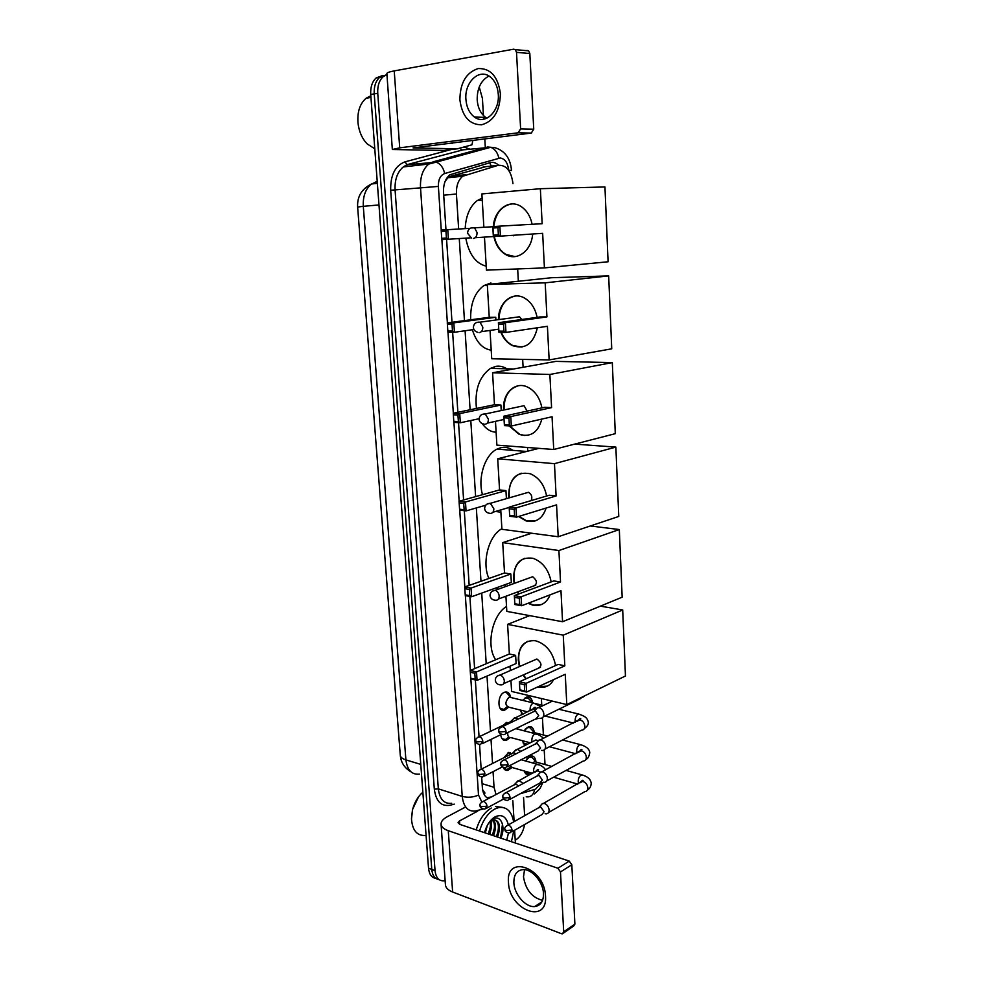 <?xml version="1.0" encoding="UTF-8"?>
<svg xmlns="http://www.w3.org/2000/svg" width="983" height="983" viewBox="0 0 983 983"><rect width="100%" height="100%" fill="white"/><g stroke="black" fill="none" stroke-linecap="round" stroke-linejoin="round"><path stroke-width="1.47" d="M507.916 707.76L504.684 710.144C497.337 712.847 496.906 695.19 504.267 692.339L504.807 692.13C507.806 691.479 509.747 693.138 510.632 697.119M509.587 738.061L506.319 740.371C503.235 740.912 501.355 739.019 500.691 734.706M503.21 725.245L506.859 722.37M511.246 768.055L507.941 770.328C505.803 770.77 504.218 769.787 503.161 767.391M503.677 757.844L508.887 752.339M522.231 714.592L520.474 710.095M522.735 700.388L526.679 697.033C529.849 696.406 531.815 698.286 532.602 702.673M525.34 745.298L522.342 740.678C523.275 743.431 524.836 744.573 527.035 744.119L523.153 743.062M524.074 730.811L528.596 726.658C531.705 726.118 533.597 728.01 534.297 732.36M525.794 773.781L529.346 774.801C526.937 775.255 525.254 773.99 524.271 771.004M525.45 760.953L530.476 756.013C533.523 755.546 535.354 757.463 535.968 761.788M520.154 793.773L535.6 789.165L541.817 782.443M482.592 789.681L484.926 792.974L484.349 794.842M485.897 166.655L450.779 176.227L447.929 177.739L445.176 181.265M493.061 771.667L494.044 787.297L496.034 794.522M512.966 183.612C511.246 170.821 506.282 164.726 498.049 165.353L462.723 176.227C458.25 180.012 456.161 185.934 456.431 194.02L458.643 229.002M459.258 238.562L464.455 320.618M465.094 330.755L470.107 409.776M470.796 420.515L475.612 496.624M476.337 507.928L480.982 581.248M481.731 593.093L486.216 663.746M487.003 676.095L490.505 731.327M491.009 739.413L492.544 763.484M545.012 764.553L544.213 749.943M543.39 734.977L542.432 717.737M541.744 705.106L541.375 698.52M527.736 451.185L527.527 447.486M523.091 367.04L522.661 359.385M518.348 281.236L517.672 268.924M532.024 773.228L530.488 774.358M445.127 880.621L444.058 880.829C438.897 881.112 435.887 877.708 435.039 870.631L377.755 93.299L374.228 93.889C373.859 86.516 375.678 80.975 379.684 77.288L385.95 74.991L379.684 77.288C375.678 80.975 373.859 86.516 374.228 93.889L431.77 869.414L374.228 93.889L370.726 94.479C370.358 87.118 372.176 81.601 376.182 77.915L382.436 75.617M439.155 879.638C434.891 878.962 432.434 875.558 431.77 869.414C432.434 875.558 434.891 878.962 439.155 879.638M435.899 878.421C431.648 877.733 429.19 874.329 428.527 868.198L370.726 94.479M524.603 824.516C523.275 831.753 520.29 836.914 515.657 839.998L515.239 840.244M479.237 86.971L482.42 98.435L483.427 115.49M483.525 117.333L483.636 119.238M484.803 138.91L485.295 147.266M485.319 147.647L485.381 148.74M523.558 797.557L524.627 815.693M377.755 93.299C377.386 85.902 379.205 80.36 383.21 76.649L386.946 74.659M491.598 820.08L491.34 827.145M481.682 777.049L482.37 787.69C482.886 793.465 484.951 797.078 488.551 798.515M498.639 165.205C495.924 162.736 493.073 161.888 490.099 162.662L449.796 174.827C445.336 178.599 443.247 184.485 443.53 192.508L445.963 229.752M446.589 239.385L451.996 322.277M452.647 332.254L457.869 412.307M458.545 422.653L463.595 499.978M464.295 510.681L469.174 585.389M469.886 596.423L474.605 668.624M475.342 679.966L479.04 736.709M479.557 744.573L481.166 769.21M491.66 796.857L487.076 797.791M545.516 896.005C547.764 925.003 509.108 910.111 508.481 882.562C505.569 854.018 544.57 867.313 545.516 896.005M513.876 882.783C514.269 894.407 525.745 907.616 534.727 906.547C540.662 905.675 543.574 901.325 543.488 893.498C543.144 881.923 531.84 868.861 523.005 869.611C516.788 870.348 513.74 874.735 513.876 882.783M542.567 900.342C532.024 897.651 525.672 889.824 523.497 876.836L524.541 869.672M512.831 800.629L514.109 821.641M514.625 830.23L515.399 843.045M464.676 807.485L447.118 816.812C443.087 818.999 441.072 821.407 441.048 824.049C441.232 826.814 443.64 829.025 448.273 830.696L557.902 868.247L569.255 861.108L459.872 824.405L458.029 822.722L459.503 820.94L477.738 811.098M441.072 824.393L445.422 884.7C445.631 887.735 448.027 890.168 452.635 892.011L561.44 933.703L562.362 933.838L563.701 931.823L574.895 924.131L573.556 926.133L563.468 933.076M569.255 861.108L571.823 864.757L560.482 871.933L563.701 931.823M560.482 871.933L557.902 868.247M571.823 864.757L574.895 924.131M479.569 831.016C482.714 820.51 487.728 813.211 494.621 809.095L498.836 807.522C506.761 806.588 511.701 811.38 513.654 821.899M513.826 830.696L511.406 841.694M498.836 807.522L495.518 806.478L502.51 807.387M484.484 832.662L486.388 827.256C488.698 822.316 491.611 818.827 495.113 816.812C501.834 813.863 506.245 816.566 508.346 824.897M500.814 838.143C506.233 826.691 500.716 814.28 492.876 819.023L490.308 820.916M496.538 836.705C500.101 825.695 498.578 819.871 491.955 819.244L492.987 819.576L490.419 820.78M497.57 837.049C501.133 826.039 499.597 820.215 492.987 819.576M492.446 835.341C495.063 828.804 495.125 823.594 492.606 819.675M493.478 835.685C496.452 827.809 496.071 822.181 492.336 818.802M490.296 827.035L488.342 833.953C490.333 829.505 490.861 825.29 489.964 821.346M489.399 834.309C491.561 829.247 491.979 824.688 490.64 820.633M484.803 831.507L485.553 829.259M485.344 832.957L487.322 825.364M508.481 833.019L506.724 840.121M476.239 829.898C479.385 819.417 484.41 812.142 491.303 808.038M424.988 835.476C416.903 835.771 412.405 830.291 411.496 819.048L412.565 809.673C414.531 802.239 417.972 796.427 422.85 792.224M411.484 818.507L412.504 809.525L418.611 796.721M494.56 817.365L493.81 817.635M492.397 835.317L494.4 828.067M496.476 836.693L498.528 829.124M500.58 838.069L502.485 824.037M510.128 666.769L508.15 666.978M495.702 659.753C485.774 646.089 492.188 614.768 506.528 606.499M519.393 666.609L518.262 659.962C518.496 646.384 524.209 639.97 535.391 640.719C546.081 643.865 552.827 652.147 555.604 665.552M564.82 665.835L526.102 683.332L526.605 692.044L565.25 674.277L566.798 704.565L625.458 675.985L622.694 609.964L563.247 635.178L564.82 665.835L558.147 664.41L519.38 681.784L526.102 683.332L524.332 684.721L524.701 690.938L526.605 692.044L519.884 690.459L519.38 681.784L519.884 690.459M553.687 679.597C550.505 685.421 545.749 687.977 539.434 687.264L537.738 686.92M525.819 678.897L523.067 675.038M563.247 635.178L507.597 624.377L509.366 654.002L515.62 655.342L516.112 663.537L477.062 680.371L470.771 678.897L470.218 670.48L509.366 654.002M510.091 666.13L510.349 670.541M510.939 680.42L511.602 691.454L566.798 704.565M622.694 609.964L600.404 606.142M529.714 615.641L507.597 624.377M524.701 690.938L519.982 689.833M524.332 684.721L519.614 683.627M470.771 678.897L470.218 670.48L476.522 671.93L515.62 655.342M470.39 672.249L474.814 673.269L476.522 671.93L477.062 680.371L475.207 679.314L474.814 673.269M470.783 678.27L475.207 679.314M537.48 668.538L537.664 668.563C542.272 666.314 542.038 663.132 536.951 659.052L534.002 660.257M547.273 686.134L538.131 686.748M526.212 678.712L523.46 674.866M519.786 666.437C517.021 654.26 519.651 645.892 527.662 641.358M498.283 589.186L496.108 587.908M488.92 578.471C481.559 562.669 488.698 535.575 501.883 528.719M514.17 583.435L513.507 578.606C513.974 563.456 520.437 556.673 532.909 558.283C542.579 561.772 548.661 569.636 551.168 581.887M560.519 581.997L521.137 596.804L521.654 605.749L560.961 590.66L562.559 621.735L622.153 597.185L619.315 529.542L558.909 550.541L560.519 581.997L553.785 580.916L514.342 595.612L521.137 596.804L519.343 598.229L519.712 604.619L521.654 605.749L514.871 604.533L514.342 595.612L514.871 604.533M550.111 594.826C546.659 603.132 540.896 606.572 532.798 605.159L528.006 603.316M518.508 594.064L517.328 592.024M558.909 550.541L502.706 542.616L504.525 572.991L510.841 574.011L511.344 582.415L471.631 596.73L465.278 595.587L464.701 586.962L504.525 572.991M505.225 584.627L505.336 586.642M505.913 596.251L506.823 611.389L562.559 621.735M619.315 529.542L590.316 525.979M531.643 533.228L502.706 542.616M519.712 604.619L514.957 603.759M519.343 598.229L514.576 597.394M465.278 595.587L464.701 586.962L471.066 588.067L510.841 574.011M464.873 588.657L469.333 589.444L471.066 588.067L471.631 596.73L469.739 595.637L469.333 589.444M465.278 594.838L469.739 595.637M532.921 586.396C537.676 584.197 537.603 580.978 532.688 576.726L529.542 577.869M541.424 604.557L533.966 605.159L528.412 603.157M518.913 593.916L517.722 591.877M514.576 583.288C512.548 570.828 515.842 562.509 524.431 558.369M482.518 494.695C477.468 477.922 484.938 454.773 497.054 449.096L500.679 447.732C505.041 446.724 509.096 447.609 512.856 450.361M500.9 512.266L495.604 511.443M508.924 497.939L508.641 495.186C509.378 478.34 516.603 471.201 530.316 473.769C538.917 477.48 544.349 484.902 546.609 496.034M556.108 495.96L516.038 507.928L516.567 517.119L556.562 504.857L558.197 536.743L618.762 516.444L615.862 447.105L554.461 463.669L556.108 495.96L549.3 495.235L509.169 507.117L516.038 507.928L514.22 509.378L514.601 515.94L516.567 517.119L509.71 516.272L509.169 507.117L509.71 516.272M546.13 508.051C542.493 518.877 535.796 523.14 526.028 520.879L518.533 516.517M554.461 463.669L497.705 458.778L499.561 489.927L505.938 490.615L506.417 498.664M500.752 509.919L501.92 529.296L558.197 536.743M615.862 447.105L574.711 444.107M538.917 448.359L497.705 458.778M514.601 515.94L509.784 515.35M514.22 509.378L509.403 508.801M485.725 505.213L466.053 510.902L459.639 510.103L459.049 501.244L499.561 489.927M459.639 510.103L459.049 501.244L465.475 501.994L505.938 490.615M459.221 502.866L463.718 503.407L465.475 501.994L466.053 510.902L464.136 509.759L463.718 503.407M459.639 509.206L464.136 509.759M531.225 500.593C532.565 496.98 531.643 494.228 528.436 492.311L525.008 493.306M535.256 520.916L526.433 520.757L518.938 516.382M509.329 497.828C508.15 485.061 512.143 476.853 521.285 473.204M476.448 408.461C474.568 389.956 479.237 376.6 490.48 368.367L495.862 366.352C499.683 365.725 503.321 366.536 506.749 368.797M496.12 432.213C490.738 431.979 486.094 429.092 482.174 423.55M503.665 410.034L503.64 409.616C502.276 393.483 515.117 380.974 527.515 387.056C535.071 390.89 539.876 397.832 541.916 407.884M551.586 407.626L510.791 416.583L511.332 426.032L552.053 416.755L553.724 449.501L615.297 433.675L612.311 362.592L549.878 374.474L551.586 407.626L544.705 407.281L503.861 416.19L510.791 416.583L508.948 418.07L509.341 424.828L511.332 426.032L504.402 425.59L503.861 416.19L504.402 425.59M541.854 419.077C538.082 432.495 530.537 437.595 519.196 434.375L509.096 425.897M549.878 374.474L492.569 372.766L494.474 404.726L500.912 405.057L501.232 410.55M495.469 421.338L496.882 445.115L553.724 449.501M612.311 362.592L555.862 361.388L492.569 372.766M509.341 424.828L504.476 424.521M508.948 418.07L504.082 417.787M479.065 418.721L460.327 422.776L453.851 422.358L453.249 413.253L494.474 404.726M453.851 422.358L453.249 413.253L459.725 413.634L500.912 405.057M453.409 414.801L457.955 415.072L459.725 413.634L460.327 422.776L458.385 421.596L457.955 415.072M453.839 421.314L458.385 421.596M527.146 411.103L524.037 405.696L520.412 406.471M528.768 435.113L524.541 435.432L519.614 434.277L509.599 425.922M504.082 409.948C503.849 396.911 508.555 388.85 518.213 385.778M491.217 350.194C482.493 348.854 476.202 342.035 472.344 329.735M470.673 319.794C470.255 303.944 474.642 292.541 483.833 285.586L490.935 282.969M498.455 319.647C498.098 302.985 512.217 290.857 524.455 298.021C531.017 301.879 535.231 308.318 537.099 317.362M546.929 316.907L505.409 322.694L505.962 332.414L547.408 326.295L549.141 359.925L611.733 348.818L608.674 275.891L545.184 282.846L546.929 316.907L539.986 316.956L498.393 322.719L505.409 322.694L503.542 324.218L503.935 331.16L505.962 332.414L498.959 332.389L498.393 322.719L498.959 332.389M537.357 327.769C533.486 343.866 525.155 349.813 512.352 345.586C507.314 343.006 503.493 338.619 500.875 332.401M545.184 282.846L487.298 284.517L489.251 317.312L495.751 317.276L495.911 320.003M490.038 330.435L491.721 358.758L549.141 359.925M608.674 275.891L551.66 277.722L487.298 284.517M503.935 331.16L499.02 331.148M503.542 324.218L498.614 324.23M473.941 329.502L454.441 332.266L447.904 332.242L447.29 322.903L489.251 317.312M447.904 332.242L447.29 322.903L453.827 322.879L495.751 317.276M447.449 324.353L452.033 324.341L453.827 322.879L454.441 332.266L452.475 331.05L452.033 324.341M447.879 331.038L452.475 331.05M521.776 319.487L519.491 316.784L515.768 317.3M521.998 347.048L512.77 345.524C507.744 342.956 503.935 338.582 501.33 332.401M498.873 319.598C499.659 306.291 505.09 298.451 515.166 296.055M486.192 266.147C475.711 263.493 468.903 254.155 465.782 238.132M465.192 228.621C465.881 215.744 469.862 206.418 477.136 200.643L482.137 198.124M493.319 226.582C494.338 209.723 509.341 198.529 521.113 206.553C526.728 210.313 530.402 216.223 532.135 224.284M542.149 223.706L499.856 226.139L500.433 236.129L542.653 233.34L544.422 267.904L608.084 261.773L604.95 186.954L540.355 188.699L542.149 223.706M498.381 234.826L500.433 236.129L493.355 236.559L492.778 226.618L499.856 226.139L497.963 227.7L498.381 234.826L493.417 235.134L493.355 236.559L475.17 237.714M532.651 234.003C531.545 250.923 516.886 261.613 505.52 254.462C499.585 250.8 495.702 244.828 493.871 236.534M540.355 188.699L481.879 193.921L483.869 227.27M484.459 237.1L486.438 270.128L544.422 267.904M497.963 227.7L492.999 228.019L493.417 235.134M492.778 226.618L492.999 228.019M470.955 237.8L441.797 239.68L441.17 230.071L470.144 228.339M441.797 239.68L441.17 230.071M441.318 231.435L445.95 231.128L447.769 229.629L448.395 239.274L446.405 238.021L445.95 231.128M441.772 238.304L446.405 238.021M514.441 225.304L511.369 225.476M493.749 226.545C495.579 213.323 501.563 205.791 511.688 203.96L512.094 203.936M514.957 256.6L505.95 254.425C500.015 250.776 496.132 244.804 494.302 236.51M513.458 235.785L515.166 235.158M524.431 771.053L528.559 773.437L530.144 772.687M533.781 759.38L531.692 757.033L529.554 756.885L526.999 758.507M536.497 762.169L534.605 761.641L532.737 762.992M545.11 813.703L546.13 813.863C548.109 813.727 549.104 812.4 549.104 809.918C548.674 806.736 547.15 804.585 544.545 803.492L542.407 803.553L540.834 805.335M511.676 831.925L541.952 814.588L544.091 811.725L540.797 807.08L538.315 807.965M532.086 730.062L529.862 727.653L527.687 727.555L525.069 729.3M534.789 732.728L531.729 732.814M543.353 782.185L544.213 782.333C546.302 782.235 547.347 780.883 547.359 778.266C546.929 775.059 545.405 772.933 542.788 771.876L540.785 771.925L539.077 773.781M509.673 799.486L540.048 782.947L542.321 780.01L539.016 775.378L536.546 776.3M530.365 700.461L528.018 697.991L525.807 697.942L523.128 699.822M532.847 702.833L528.018 697.991M541.584 750.361L542.26 750.484C544.471 750.434 545.577 749.046 545.602 746.306C545.172 743.074 543.636 740.961 541.006 739.953L539.151 739.978L537.308 741.907M507.646 766.703L538.119 751L540.539 747.977L537.222 743.369L534.764 744.303M520.572 710.746L522.919 714.26M539.802 718.217L540.294 718.303C542.616 718.327 543.796 716.902 543.832 714.027C543.39 710.758 541.854 708.657 539.225 707.699L537.517 707.723L535.514 709.701M505.594 733.601L536.177 718.708L538.733 715.612L535.403 711.028L532.97 711.987M503.788 768.595L507.105 769.517L510.496 767.023M511.602 753.826L508.088 752.634M523.189 783.463L519.098 780.6L516.37 782.493M518.41 786.031L516.149 784.213L513.79 785.036M509.735 765.622L512.561 767.637L532.626 773.4M505.471 739.572L501.981 738.638L505.471 739.572L508.789 737.078M508.309 722.8L506.073 722.677M520.843 751.381L517.402 749.304L514.514 751.221M515.952 753.863L513.79 752.72L511.934 753.666M507.744 732.544C507.523 736.12 508.555 737.803 510.865 737.606L530.279 742.804M500.236 708.497L503.812 709.357L507.068 706.838M508.825 695.19L506.331 692.524L504.033 692.45M511.43 697.66L508.911 697.242C504.857 702.181 504.93 705.524 509.145 707.281L527.822 711.913M518.311 719.015L514.527 717.799L512.659 719.642M513.212 721.461L511.172 721.104L510.054 721.964M517.341 728.194L520.277 726.449M500.384 93.631C499.966 111.018 493.675 121.413 481.523 124.816C469.346 124.681 462.133 116.363 459.897 99.873C460.056 82.941 466.151 72.496 478.193 68.552C490.628 68.232 498.025 76.6 500.384 93.631M465.917 99.369C466.581 107.331 469.419 113.217 474.445 117.038C484.914 125.259 499.733 111.583 498.295 94.38C497.693 86.59 494.977 80.753 490.161 76.858C479.335 67.938 464.32 82.289 465.917 99.369M486.917 118.193L485.663 117.407C480.662 113.623 477.836 107.786 477.197 99.897C477.074 88.335 480.994 80.373 488.932 76.023M472.848 140.422L471.963 144.82L457.451 148.802L413.044 147.929L531.287 133.074L518.176 132.791L520.621 128.884L533.744 129.203L531.287 133.074M457.095 148.838L443.886 150.448L392.352 149.502L399.712 147.831L518.176 132.791M392.34 149.441L386.872 73.614C386.786 72.742 389.243 71.833 394.232 70.899L513.654 49.187L515.301 49.629L516.517 52.345L520.621 128.884M526.974 50.416L528.621 50.846L529.825 53.537L533.744 129.203M457.513 142.338L450.669 143.199M452.352 143.321L447.105 143.653M374.793 148.814L367.114 143.862C362.027 138.492 358.979 131.489 357.984 122.863C357.21 111.829 359.925 103.62 366.106 98.239L370.824 95.793M368.342 97.87L370.91 96.973M489.595 162.797L491.353 166.066M482.112 783.672L494.044 787.297M443.702 195.175L456.431 194.02M450.779 176.227L465.745 174.679M483.132 166.95L498.049 165.353M357.628 207.032L363.292 206.319L405.905 759.896C402.305 758.753 400.425 757.205 400.29 755.263L357.628 207.032C357.099 196.526 361.744 188.834 371.549 183.981C365.59 188.761 362.838 196.207 363.292 206.319L378.983 204.943M377.239 181.56L371.549 183.981L377.374 183.379M420.773 764.393L405.905 759.896C407.294 770.144 411.816 774.899 419.483 774.149M428.527 868.198L435.039 870.631M375.653 181.99L377.251 181.83M511.516 170.477L508.69 170.292C507.818 162.846 504.992 158.742 500.212 157.993L444.672 173.524C440.372 175.269 438.271 179.57 438.381 186.414L441.256 230.071M482.948 809.058L475.539 811C467.969 811.86 463.534 807.006 462.231 796.414L420.503 187.507C420.097 176.928 422.85 169.113 428.76 164.05L433.196 161.814L487.691 146.995L494.854 147.671L490.689 147.29C494.941 148.924 497.668 152.562 498.848 158.177M465.094 149.686L490.689 147.29L436.231 162.146C440.544 163.878 443.37 167.675 444.672 173.524M454.244 804.119L450.312 805.2C441.293 806.76 435.961 801.415 434.314 789.177L390.681 190.26C390.398 175.085 395.154 165.611 404.947 161.851L451.123 149.563M464.148 147.008L469.776 149.121M472.393 151.149L473.29 152.033M469.358 151.984L470.23 152.869M470.857 678.909L478.512 795.063C473.327 797.348 467.896 797.803 462.231 796.414L438.332 788.857C439.659 799.29 444.119 804.106 451.725 803.308M404.947 161.851L407.036 164.653L403.3 166.938L428.76 164.05L436.231 162.146L407.736 164.726L403.3 166.938C397.378 171.914 394.638 179.606 395.08 189.989L438.332 788.857L434.314 789.177M462.366 150.043L407.036 164.653L462.366 150.043M438.381 186.414L390.681 190.26M441.895 239.668L447.376 322.891M447.99 332.242L453.335 413.241M453.937 422.358L459.135 501.219M459.725 510.116L464.787 586.925M465.364 595.6L470.292 670.443M478.512 795.063L481.781 801.87M459.897 148.15L461.666 149.981L466.126 149.563M534.654 789.619C533.486 795.001 530.673 797.397 526.188 796.808M489.313 797.508L490.026 797.729M448.273 830.696L452.635 892.011M459.503 820.94L459.749 824.356M491.979 819.908L489.903 834.481M497.373 675.997L500.126 675.075C502.497 675.911 503.898 677.84 504.316 680.863C504.279 683.677 503.136 685.016 500.9 684.881C497.73 684.844 495.862 683.32 495.309 680.322M492.286 591.164L495.223 590.304C497.472 591.164 498.774 593.044 499.155 595.944C499.094 598.942 497.889 600.38 495.53 600.257M487.089 504.046L490.32 503.308L493.859 508.752C493.798 511.848 492.581 513.409 490.198 513.421M481.793 414.531L485.246 413.954L488.416 419.2C488.367 422.395 487.138 424.078 484.73 424.238M476.399 322.547L480.011 322.166L482.825 327.192C482.776 330.485 481.535 332.303 479.102 332.623M470.894 227.97L474.58 227.81L477.074 232.615C477.025 236.031 475.784 237.972 473.327 238.451M512.045 830.033L506.294 830.512L504.869 829.222C504.758 831.52 506.442 832.748 509.907 832.933L512.045 830.033C511.565 827.207 510.214 825.56 508.002 825.093L506.356 825.892M583.607 775.39L581.113 775.009C579.11 776.472 578.139 778.806 578.201 781.989L578.582 783.598M548.575 812.462L584.86 791.634C586.814 791.462 587.809 790.172 587.822 787.752L587.797 787.444C587.084 783.918 585.278 781.927 582.391 781.46L579.933 782.837M510.066 797.52L504.291 797.999L502.854 796.771C502.706 798.97 504.353 800.211 507.793 800.506L510.066 797.52C509.612 794.768 508.297 793.134 506.122 792.63L504.377 793.416M582.096 745.139L579.614 744.709C577.599 746.134 576.628 748.444 576.677 751.663L576.96 753.027M546.806 780.92L583.177 761.075C585.254 760.953 586.298 759.626 586.335 757.082L586.31 756.775C585.635 753.334 583.877 751.356 581.051 750.84L578.446 752.228M508.064 764.676L502.252 765.143L500.814 763.988C500.63 766.089 502.239 767.342 505.643 767.735L508.064 764.676C507.633 761.985 506.356 760.363 504.242 759.822L502.387 760.609M580.56 714.592L578.09 714.125C576.075 715.489 575.092 717.799 575.153 721.043L575.338 722.136M545.012 749.058L581.481 730.209C583.669 730.136 584.787 728.772 584.824 726.118L584.811 725.798C584.16 722.456 582.464 720.49 579.712 719.925L576.935 721.325M506.036 731.475L500.2 731.942L498.762 730.873C498.578 732.9 500.15 734.154 503.48 734.62C505.176 734.657 506.024 733.613 506.036 731.475C505.643 728.858 504.402 727.248 502.338 726.67L500.372 727.457M543.194 716.877L579.761 699.036L583.116 696.615M487.052 806.195L481.387 806.674L480.023 805.482C479.888 807.657 481.51 808.874 484.914 809.107L487.052 806.195C486.597 803.467 485.307 801.858 483.194 801.378L481.559 802.128M539.274 764.921L536.607 764.442C534.519 765.904 533.511 768.239 533.585 771.446L533.867 772.736M540.343 772.146L537.492 770.807L535.059 772.11M484.975 774.002L479.274 774.469L477.91 773.338C477.738 775.427 479.335 776.644 482.702 776.988L484.975 774.002C484.545 771.323 483.292 769.738 481.215 769.21L479.483 769.959M537.541 734.448L534.875 733.92C532.774 735.333 531.766 737.655 531.84 740.899L532.036 741.919M537.996 740.74L535.919 739.966L533.339 741.256M482.862 741.465L477.136 741.919L475.772 740.875C475.575 742.878 477.136 744.094 480.466 744.524L482.862 741.465C482.456 738.86 481.24 737.275 479.225 736.722L477.394 737.459M535.809 703.681L533.142 703.103C531.017 704.467 529.997 706.777 530.083 710.045L530.206 710.783M535.919 719.151L538.168 718.389M535.723 709.235L534.334 708.817L531.619 710.107M394.232 70.899L399.712 147.831M529.825 53.537L516.517 52.345M504.684 710.144L500.802 709.161M506.319 740.371L502.571 739.363M507.941 770.328L504.34 769.284M504.095 710.279L501.256 709.554M526.003 744.967L524.16 744.475M497.287 164.1L498.16 165.316M447.929 177.739L462.723 176.227M400.302 755.509C400.99 762.575 404.541 768.006 410.955 771.802M376.182 77.915L383.21 76.649M534.42 793.908C541.67 787.223 538.856 790.418 543.034 782.247M494.891 147.671C504.906 150.78 510.447 158.374 511.516 170.452M461.445 154.675L465.77 154.085M488.895 797.606L489.743 797.877M534.727 906.547L541.83 901.952M540.453 667.322L503.701 683.64M536.829 659.028L499.991 675.051C496.98 675.567 495.407 677.299 495.297 680.248M490.038 595.612C490.529 598.438 492.274 599.962 495.272 600.195M535.796 585.18L498.406 599.04M532.688 576.726L495.223 590.304C491.93 590.636 490.198 592.393 490.038 595.538M526.642 451.467L497.054 449.096M484.631 508.629C485.061 511.307 486.683 512.843 489.509 513.261M509.194 507.425L492.925 512.241M528.436 492.311L490.32 503.308C486.745 503.443 484.852 505.201 484.631 508.58M513.617 368.981L490.48 368.367M479.077 419.311C479.446 421.854 480.957 423.403 483.611 423.956M504.046 419.446L487.224 423.157M524.037 405.696L485.246 413.954C481.424 413.88 479.36 415.649 479.077 419.274M487.347 285.475L483.833 285.586M519.491 316.784L480.011 322.166C475.932 321.859 473.72 323.64 473.376 327.523C473.708 329.981 475.108 331.541 477.578 332.229M498.774 329.17L481.314 331.689M482.26 200.213L477.136 200.643M492.79 226.754L474.58 227.81C470.292 227.257 467.933 229.064 467.515 233.217L471.435 237.96M529.554 756.885L528.94 756.713M535.87 761.727L531.692 757.033M534.605 761.641L551.868 766.457M566.048 770.414L581.666 774.776C587.392 776.337 590.574 779.126 591.213 783.132C591.078 786.375 589.8 788.71 587.355 790.111M543.574 803.332L583.152 780.551C582.6 779.912 581.85 780.502 580.879 782.308M539.249 807.117L542.407 803.553M504.869 829.222C504.34 827.993 505.373 826.617 508.002 825.093L540.097 806.957M528.559 773.437L524.799 772.355M553.601 777.209L577.709 784.09M527.687 727.555L527.06 727.383M534.113 732.274L529.862 727.653M532.823 732.224L547.764 736.107M562.583 739.978L580.056 744.524C586.237 746.318 589.468 749.034 589.751 752.671C589.161 756.468 587.859 758.729 585.868 759.466M541.989 771.741L581.961 749.845C581.481 749.071 580.634 749.697 579.405 751.712M537.566 775.415L540.785 771.925M502.854 796.771C502.338 795.431 503.419 794.055 506.122 792.63L538.438 775.28M549.485 746.748L575.645 753.728M525.807 697.942L525.168 697.795M535.796 703.668L543.267 705.475M558.848 709.247L578.434 713.977C585.315 716.3 587.023 717.676 588.276 721.915C588.682 724.213 587.379 726.412 584.381 728.501M540.404 739.843L580.781 718.831C580.203 718.131 579.245 718.794 577.918 720.822M535.87 743.381L539.151 739.978M500.814 763.988C500.322 762.538 501.453 761.149 504.242 759.822L536.767 743.283M523.447 714.002L521.494 713.511M544.987 716.005L573.482 723.07M552.36 701.137L538.795 707.625M534.174 711.041L537.517 707.723M498.762 730.873C498.246 729.349 499.438 727.948 502.338 726.67L535.084 710.967M582.882 697.205L584.787 695.804M511.307 753.973L510.3 752.818M511.332 767.588L509.489 768.128M521.15 759.748L537.148 764.233C540.552 764.934 543.39 766.789 545.651 769.787M536.116 771.544C537.185 769.628 537.984 769.013 538.512 769.714L519.098 780.6M514.748 784.225L517.98 780.772M480.023 805.482C479.495 804.217 480.54 802.853 483.194 801.378L515.547 784.102M507.105 769.517L503.751 768.546M486.659 808.173L503.677 798.97M509.587 737.582L507.867 738.122M515.756 728.649L535.305 733.748C538.856 734.694 541.535 736.23 543.366 738.331M534.42 740.715L517.402 749.304M512.966 752.818L516.259 749.439M477.91 773.338C477.394 771.974 478.488 770.598 481.215 769.21L513.79 752.72M484.545 776.042L502.35 766.9M510.656 697.144L506.331 692.524M507.842 707.293L506.22 707.834M509.231 697.119L533.45 702.98L540.834 706.642M532.712 709.579C533.88 707.588 534.875 706.9 535.723 707.527L515.706 717.701M511.172 721.104L514.527 717.799M475.772 740.875C475.244 739.449 476.386 738.061 479.225 736.722L512.008 721.03M503.812 709.357L500.2 708.448M482.42 743.578L501.379 734.375M474.445 117.038L485.663 117.407M528.621 50.846L515.301 49.629M370.947 97.44L366.106 98.239"/></g></svg>

